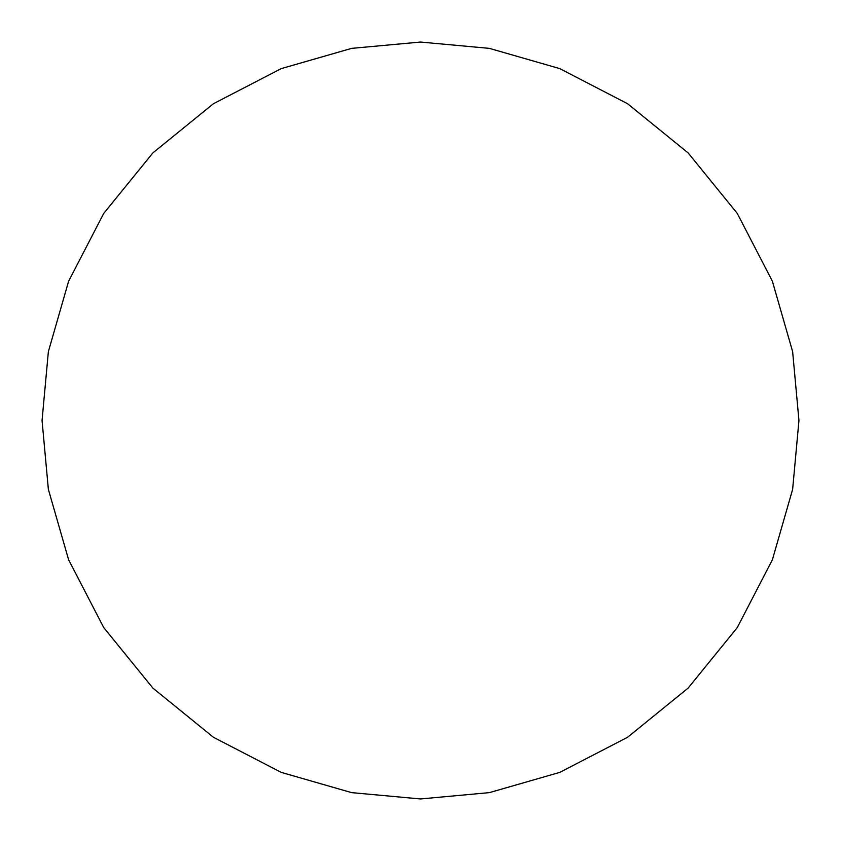 <?xml version="1.0" encoding="UTF-8"?>
<svg xmlns="http://www.w3.org/2000/svg" width="841" height="841" viewBox="0 0 841 841"><rect width="100%" height="100%" fill="white"/><g stroke="black" fill="none" stroke-linecap="round" stroke-linejoin="round"><path stroke-width="1.26" d="M420.5 42.05L351.633 48.368L281.199 68.626L213.404 103.737L152.894 152.894L103.737 213.404L68.626 281.199L48.368 351.633L42.05 420.5L48.368 489.367L68.626 559.801L103.737 627.596L152.894 688.106L213.404 737.263L281.199 772.374L351.633 792.632L420.5 798.95L489.367 792.632L559.801 772.374L627.596 737.263L688.106 688.106L737.263 627.596L772.374 559.801L792.632 489.367L798.95 420.5L792.632 351.633L772.374 281.199L737.263 213.404L688.106 152.894L627.596 103.737L559.801 68.626L489.367 48.368L420.5 42.05"/></g></svg>
